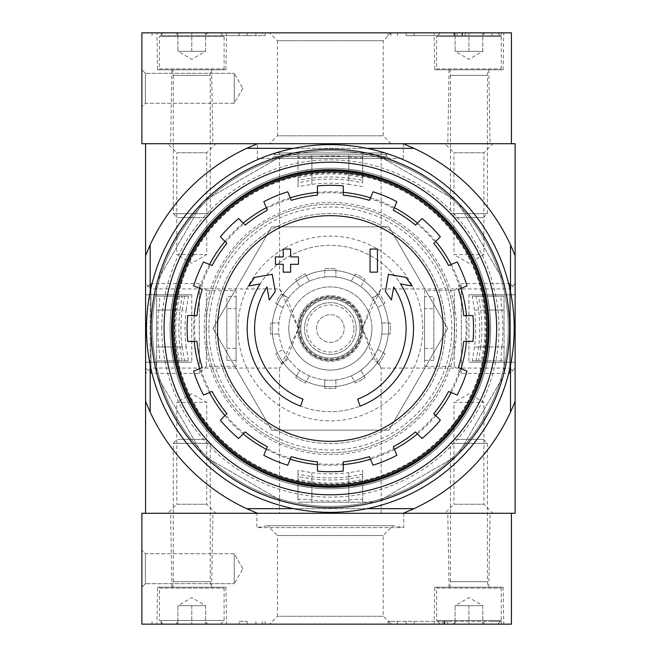 <?xml version="1.0" encoding="UTF-8"?>
<svg xmlns="http://www.w3.org/2000/svg" width="657" height="657" viewBox="0 0 657 657"><rect width="100%" height="100%" fill="white"/><g stroke="black" fill="none" stroke-linecap="round" stroke-linejoin="round"><path stroke-width="0.49" stroke-dasharray="3.29 2.46" d="M489.72 311.328A160.3 160.3 0 0 1 338.946 488.57A160.3 160.3 0 0 1 170.048 328.5A160.3 160.3 0 0 1 321.749 168.43A160.3 160.3 0 0 1 489.72 311.328M501.858 346.978A172.504 172.504 0 0 0 501.858 310.022C500.872 301.612 500.798 296.997 501.644 296.159L504.042 296.159L504.042 372.733L504.042 360.841L501.644 360.841C500.798 360.011 500.872 355.396 501.858 346.978L480.727 346.978A151.512 151.512 0 0 0 480.727 310.022L478.559 296.159L504.042 296.159L504.042 360.841L481.335 360.841L483.839 346.978A154.6 154.6 0 0 0 483.839 310.022L481.335 296.159M504.042 372.733A179.238 179.238 0 0 1 502.884 377.044L458.652 453.65L502.884 377.044A179.238 179.238 0 0 0 504.042 372.733M458.652 453.65A179.238 179.238 0 0 1 455.498 456.804L378.892 501.036L455.498 456.804A179.238 179.238 0 0 0 458.652 453.65M362.689 502.194L374.58 502.194A179.238 179.238 0 0 0 378.892 501.036A179.238 179.238 0 0 1 374.58 502.194L298.007 502.194M362.68 499.796L362.68 502.194L298.015 502.194L298.015 499.796C298.836 498.95 303.452 499.024 311.87 500.01A172.504 172.504 0 0 0 348.826 500.01C357.236 499.024 361.851 498.95 362.68 499.796L362.68 476.711L348.826 478.879L348.826 500.01M286.115 502.194A179.238 179.238 0 0 1 281.804 501.036L205.198 456.804L281.804 501.036A179.238 179.238 0 0 0 286.115 502.194M205.198 456.804A179.238 179.238 0 0 1 202.044 453.65L157.811 377.044L202.044 453.65A179.238 179.238 0 0 0 205.198 456.804M157.811 377.044A179.238 179.238 0 0 1 156.653 372.733L156.653 284.267L156.653 296.159L159.051 296.159C159.897 296.989 159.823 301.604 158.838 310.022A172.504 172.504 0 0 0 158.838 346.978C159.823 355.388 159.897 360.003 159.051 360.841L156.653 360.841L156.653 372.733A179.238 179.238 0 0 0 157.811 377.044M156.653 284.267A179.238 179.238 0 0 1 157.811 279.956L202.044 203.35L157.811 279.956A179.238 179.238 0 0 0 156.653 284.267M202.044 203.35A179.238 179.238 0 0 1 205.198 200.196L281.804 155.964L205.198 200.196A179.238 179.238 0 0 0 202.044 203.35M298.007 154.806L286.115 154.806A179.238 179.238 0 0 0 281.804 155.964A179.238 179.238 0 0 1 286.115 154.806L362.689 154.806M298.015 157.204L298.015 154.806L362.68 154.806L362.68 157.204C361.859 158.05 357.244 157.976 348.826 156.99A172.504 172.504 0 0 0 311.87 156.99C303.46 157.976 298.845 158.05 298.015 157.204L298.015 180.289L311.87 178.121A151.512 151.512 0 0 1 348.826 178.121L362.68 180.289L362.68 177.513L348.826 175.008A154.6 154.6 0 0 0 311.87 175.008L298.015 177.513L298.015 180.289M374.58 154.806A179.238 179.238 0 0 1 378.892 155.964L455.498 200.196L378.892 155.964A179.238 179.238 0 0 0 374.58 154.806M455.498 200.196A179.238 179.238 0 0 1 458.652 203.35L502.884 279.956L458.652 203.35A179.238 179.238 0 0 0 455.498 200.196M502.884 279.956A179.238 179.238 0 0 1 504.042 284.267A179.238 179.238 0 0 0 502.884 279.956M501.644 296.159L478.559 296.159M501.644 360.841L481.335 360.841M182.137 360.841L179.969 346.978A151.512 151.512 0 0 1 179.969 310.022L182.137 296.159L156.653 296.159L156.653 360.841L182.137 360.841L159.051 360.841M182.137 296.159L159.051 296.159M179.361 360.841L176.856 346.978A154.6 154.6 0 0 1 176.856 310.022L156.653 310.022M179.361 296.159L176.856 310.022M174.762 328.5A155.586 155.586 0 0 1 408.145 193.758A155.586 155.586 0 0 1 408.145 463.242A155.586 155.586 0 0 1 174.762 328.5M298.015 154.806L298.015 177.513M362.68 154.806L362.68 177.513M362.68 157.204L362.68 180.289M348.826 478.879A151.512 151.512 0 0 1 311.87 478.879L298.015 476.711L298.015 479.487L311.87 481.992L311.87 502.194M298.015 479.487L298.015 502.194M298.015 476.711L298.015 499.796M311.87 481.992A154.6 154.6 0 0 0 348.826 481.992L362.68 479.487L362.68 502.194M362.68 479.487L362.68 476.711M161.737 328.5A168.611 168.611 0 0 1 414.657 182.474A168.611 168.611 0 0 1 414.657 474.526A168.611 168.611 0 0 1 161.737 328.5M164.045 328.5A166.303 166.303 0 0 1 413.499 184.477A166.303 166.303 0 0 1 413.499 472.523A166.303 166.303 0 0 1 164.045 328.5A166.303 166.303 0 0 1 413.499 184.477A166.303 166.303 0 0 1 413.499 472.523A166.303 166.303 0 0 1 164.045 328.5A166.303 166.303 0 0 1 413.499 184.477A166.303 166.303 0 0 1 413.499 472.523A166.303 166.303 0 0 1 164.045 328.5A166.303 166.303 0 0 1 413.499 184.477A166.303 166.303 0 0 1 413.499 472.523A166.303 166.303 0 0 1 164.045 328.5A166.303 166.303 0 0 1 413.499 184.477A166.303 166.303 0 0 1 413.499 472.523A166.303 166.303 0 0 1 164.045 328.5M279.537 152.958L381.159 152.958L279.537 152.958L279.537 288.932L298.467 328.492L279.537 368.068L288.062 356.275L298.467 328.5L288.053 300.701L279.537 288.932L150.938 288.932L150.938 368.068L150.938 288.932L145.567 283.561L145.567 373.439L145.567 283.561M279.537 513.281L381.159 513.281L279.537 513.281L279.537 368.068L150.938 368.068L145.567 373.439M381.159 513.281L381.159 368.068L372.634 356.275L362.229 328.5L372.642 300.701L381.159 288.932L362.229 328.492L381.159 368.068L509.758 368.068L509.758 288.932L509.758 368.068L515.129 373.439L515.129 283.561L515.129 373.439M300.594 406.149A83.152 83.152 0 0 1 260.139 283.947L248.592 285.984L254.711 277.402L272.236 274.314L275.275 291.536L269.255 299.97L266.972 286.994A75.76 75.76 0 0 0 303.008 399.152M357.687 399.152A75.76 75.76 0 0 0 393.724 286.994L391.441 299.97L385.421 291.536L388.459 274.314L405.985 277.402L412.103 285.984L400.556 283.947A83.152 83.152 0 0 1 360.102 406.149M377.463 272.146L370.072 272.146L370.072 249.044L377.463 249.044L377.463 272.146M290.616 264.286L290.616 272.146L283.224 272.146L283.224 264.286L275.373 264.286L275.373 256.895L283.233 256.895M290.624 256.895L298.475 256.895L298.475 264.286L290.624 264.286M290.616 249.044L290.616 256.895M283.233 249.044L290.624 249.044M283.224 256.895L283.224 249.044M215.324 328.5A115.024 115.024 0 0 1 387.86 228.882A115.024 115.024 0 0 1 387.86 428.118A115.024 115.024 0 0 1 215.324 328.5A115.024 115.024 0 0 0 330.348 443.524A115.024 115.024 0 0 0 445.372 328.5A115.024 115.024 0 0 0 330.348 213.476A115.024 115.024 0 0 0 215.324 328.5M444.912 513.281L492.955 513.281L444.912 513.281L453.954 504.239L483.913 504.239L453.954 504.239L453.954 402.413L483.913 402.413L453.954 402.413L468.934 393.765L483.913 402.413L483.913 504.239L492.955 513.281M167.74 513.281L215.783 513.281L167.74 513.281L176.782 504.239L206.741 504.239L176.782 504.239L176.782 402.413L206.741 402.413L176.782 402.413L191.762 393.765L206.741 402.413L206.741 504.239L215.783 513.281M414.009 508.658L403.242 513.281L257.454 513.281L515.129 513.281L515.129 255.606A198.644 198.644 0 0 0 403.242 143.719L257.454 143.719L246.687 148.342M145.567 513.281L257.454 513.281L246.687 508.658A198.644 198.644 0 0 1 150.19 412.161L145.567 401.394L145.567 513.281M510.505 244.839A198.644 198.644 0 0 0 414.009 148.342L403.242 143.719L515.129 143.719L515.129 255.606L510.505 244.839L510.505 412.161A198.644 198.644 0 0 1 414.009 508.666L246.687 508.666M150.182 244.839L150.182 412.161M414.009 148.334L246.687 148.334A198.644 198.644 0 0 0 150.19 244.839L145.567 255.606L145.567 401.394A198.644 198.644 0 0 0 257.454 513.281A198.644 198.644 0 0 1 145.567 401.394M257.363 143.719L403.332 143.719L257.363 143.719L257.363 158.501L403.332 158.501L257.363 158.501M444.912 143.719L492.955 143.719L444.912 143.719L453.954 152.761L483.913 152.761L453.954 152.761L453.954 254.588L483.913 254.588L453.954 254.588L468.934 263.235L483.913 254.588L483.913 152.761L492.955 143.719M167.74 143.719L215.783 143.719L167.74 143.719L176.782 152.761L206.741 152.761L176.782 152.761L176.782 254.588L206.741 254.588L176.782 254.588L191.762 263.235L206.741 254.588L206.741 152.761L215.783 143.719M515.129 255.606A198.644 198.644 0 0 0 403.242 143.719L145.567 143.719L145.567 255.606A198.644 198.644 0 0 1 257.454 143.719A198.644 198.644 0 0 0 145.567 255.606M510.505 291.823L510.505 365.177M367.025 148.334L293.671 148.334M150.182 291.823L150.182 365.177M367.025 508.666L293.671 508.666M403.242 513.281A198.644 198.644 0 0 0 515.129 401.394A198.644 198.644 0 0 1 403.242 513.281M510.505 412.161L515.129 401.394M275.841 152.958L384.854 152.958L275.841 152.958L273.985 154.806L386.71 154.806L273.985 154.806L273.985 156.653L386.71 156.653L273.985 156.653M273.994 156.653L272.146 158.501L388.55 158.501L272.146 158.501M173.744 328.5A156.604 156.604 0 0 1 408.646 192.879A156.604 156.604 0 0 1 408.646 464.121A156.604 156.604 0 0 1 173.744 328.5M194.226 341.435A136.738 136.738 0 0 1 194.226 315.565M199.638 288.357A136.738 136.738 0 0 1 209.534 264.459M224.949 241.39A136.738 136.738 0 0 1 243.238 223.101M266.307 207.686A136.738 136.738 0 0 1 290.205 197.79M317.413 192.378A136.738 136.738 0 0 1 343.283 192.378M370.491 197.79A136.738 136.738 0 0 1 394.389 207.686M417.458 223.101A136.738 136.738 0 0 1 435.747 241.39M451.162 264.459A136.738 136.738 0 0 1 461.058 288.357M466.47 315.565A136.738 136.738 0 0 1 466.47 341.435M461.058 368.643A136.738 136.738 0 0 1 451.162 392.541M435.747 415.61A136.738 136.738 0 0 1 417.458 433.899M394.389 449.314A136.738 136.738 0 0 1 370.491 459.21M343.283 464.622A136.738 136.738 0 0 1 317.413 464.622M290.205 459.21A136.738 136.738 0 0 1 266.307 449.314M243.238 433.899A136.738 136.738 0 0 1 224.949 415.61M209.534 392.541A136.738 136.738 0 0 1 199.638 368.643M197.01 315.565L195.195 315.565A135.777 135.777 0 0 0 195.195 341.435L197.01 341.435M202.208 289.425L200.533 288.727A135.777 135.777 0 0 1 210.429 264.828L212.104 265.527M226.92 243.361L225.63 242.08A135.777 135.777 0 0 1 243.928 223.782L245.209 225.072M267.374 210.256L266.676 208.581A135.777 135.777 0 0 1 290.575 198.685L291.273 200.36M317.413 195.162L317.413 193.347A135.777 135.777 0 0 1 343.283 193.347L343.283 195.162M369.423 200.36L370.121 198.685A135.777 135.777 0 0 1 394.019 208.581L393.321 210.256M415.487 225.072L416.768 223.782A135.777 135.777 0 0 1 435.065 242.08L433.776 243.361M448.591 265.527L450.267 264.828A135.777 135.777 0 0 1 460.163 288.727L458.487 289.425M463.686 315.565L465.501 315.565A135.777 135.777 0 0 1 465.501 341.435L463.686 341.435M458.487 367.575L460.163 368.273A135.777 135.777 0 0 1 450.267 392.172L448.591 391.473M433.776 413.639L435.065 414.92A135.777 135.777 0 0 1 416.768 433.218L415.487 431.928M393.321 446.744L394.019 448.419A135.777 135.777 0 0 1 370.121 458.315L369.423 456.64M343.283 461.838L343.283 463.653A135.777 135.777 0 0 1 317.413 463.653L317.413 461.838M291.273 456.64L290.575 458.315A135.777 135.777 0 0 1 266.676 448.419L267.374 446.744M245.209 431.928L243.928 433.218A135.777 135.777 0 0 1 225.63 414.92L226.92 413.639M212.104 391.473L210.429 392.172A135.777 135.777 0 0 1 200.533 368.273L202.208 367.575M206.084 328.5A124.263 124.263 0 0 1 392.484 220.883A124.263 124.263 0 0 1 392.484 436.117A124.263 124.263 0 0 1 206.084 328.5A124.263 124.263 0 0 1 392.484 220.883A124.263 124.263 0 0 1 392.484 436.117A124.263 124.263 0 0 1 206.084 328.5M465.501 341.435L472.966 341.435A143.21 143.21 0 0 0 472.966 315.565L465.501 315.565M450.267 392.172L457.165 395.029A143.21 143.21 0 0 0 467.061 371.131L460.163 368.273M416.768 433.218L422.049 438.49A143.21 143.21 0 0 0 440.338 420.201L435.065 414.92M370.121 458.315L372.979 465.213A143.21 143.21 0 0 0 396.877 455.317L394.019 448.419M317.413 463.653L317.413 471.118A143.21 143.21 0 0 0 343.283 471.118L343.283 463.653M266.676 448.419L263.818 455.317A143.21 143.21 0 0 0 287.717 465.213L290.575 458.315M225.63 414.92L220.358 420.201A143.21 143.21 0 0 0 238.647 438.49L243.928 433.218M200.533 368.273L193.634 371.131A143.21 143.21 0 0 0 203.53 395.029L210.429 392.172M195.195 315.565L187.73 315.565A143.201 143.201 0 0 0 187.73 341.435L195.195 341.435M210.429 264.828L203.53 261.971A143.21 143.21 0 0 0 193.634 285.869L200.533 288.727M243.928 223.782L238.647 218.51A143.201 143.201 0 0 0 220.358 236.799L225.63 242.08M290.575 198.685L287.717 191.787A143.21 143.21 0 0 0 263.818 201.683L266.676 208.581M343.283 193.347L343.283 185.882A143.21 143.21 0 0 0 317.413 185.882L317.413 193.347M394.019 208.581L396.877 201.683A143.21 143.21 0 0 0 372.979 191.787L370.121 198.685M435.065 242.08L440.338 236.799A143.201 143.201 0 0 0 422.049 218.51L416.768 223.782M460.163 288.727L467.061 285.869A143.21 143.21 0 0 0 457.165 261.971L450.267 264.828M174.639 328.5A155.709 155.709 0 0 1 408.202 193.651A155.709 155.709 0 0 1 408.202 463.349A155.709 155.709 0 0 1 174.639 328.5M237.957 328.5A92.391 92.391 0 0 1 376.543 248.486A92.391 92.391 0 0 1 376.543 408.514A92.391 92.391 0 0 1 237.957 328.5M271.67 226.87L212.999 328.5L271.67 430.13L389.026 430.13L447.696 328.5L389.026 226.87L271.67 226.87L212.999 328.5L271.67 430.13L389.026 430.13L447.696 328.5L389.026 226.87L271.67 226.87M170.048 328.5A160.3 160.3 0 0 1 410.494 189.676A160.3 160.3 0 0 1 410.494 467.324A160.3 160.3 0 0 1 171.116 310.022L173.349 296.159L171.116 310.022A160.3 160.3 0 0 0 171.116 346.978A160.3 160.3 0 0 1 170.048 328.5M480.727 346.978L478.559 360.841M362.689 474.182L362.689 485.498L348.826 487.732L362.689 485.498L362.689 470.379L348.826 472.654L348.826 487.732A160.3 160.3 0 0 1 311.87 487.732L298.015 485.498L298.015 474.182L311.87 476.76L311.87 487.732A160.3 160.3 0 0 0 348.826 487.732L348.826 476.76L362.689 474.182L362.689 470.379M298.007 470.379L298.007 485.498L311.87 487.732L311.87 472.654L298.007 470.379M298.015 470.379L298.015 474.182M348.826 476.76A149.41 149.41 0 0 1 311.87 476.76M311.87 472.654A145.337 145.337 0 0 0 348.826 472.654M182.088 346.978L184.666 360.841L173.349 360.841L171.116 346.978L173.349 360.841L188.469 360.841L186.194 346.978L171.116 346.978L182.088 346.978A149.41 149.41 0 0 1 182.088 310.022L186.194 310.022A145.337 145.337 0 0 0 186.194 346.978M184.666 360.841L188.469 360.841M186.194 310.022L188.469 296.159L173.349 296.159L184.666 296.159L182.088 310.022M188.469 296.159L184.666 296.159M474.502 310.022L478.608 310.022A149.41 149.41 0 0 1 478.608 346.978L489.58 346.978L487.346 360.841L489.58 346.978L474.502 346.978A145.337 145.337 0 0 0 474.502 310.022L472.227 296.159L487.346 296.159L489.58 310.022A160.3 160.3 0 0 1 489.58 346.978A160.3 160.3 0 0 0 489.58 310.022L487.346 296.159L472.227 296.159M474.502 346.978L472.227 360.841L487.346 360.841L476.029 360.841L478.608 346.978M478.608 310.022L476.029 296.159M472.227 360.841L476.029 360.841M362.689 186.621L348.826 184.346L348.826 169.268L362.689 171.502L348.826 169.268A160.3 160.3 0 0 0 311.87 169.268A160.3 160.3 0 0 1 348.826 169.268L348.826 180.24L362.689 182.818L362.689 171.502L362.689 182.818M311.87 184.346L311.87 169.268L311.87 180.24L298.015 182.818L298.015 171.502L311.87 169.268L298.007 171.502L298.007 186.621L311.87 184.346A145.337 145.337 0 0 1 348.826 184.346M298.015 182.818L298.015 186.621M311.87 180.24A149.41 149.41 0 0 1 348.826 180.24M247.196 328.5A83.152 83.152 0 0 1 371.928 256.485A83.152 83.152 0 0 1 371.928 400.515A83.152 83.152 0 0 1 247.196 328.5A83.152 83.152 0 0 1 371.928 256.485A83.152 83.152 0 0 1 371.928 400.515A83.152 83.152 0 0 1 247.196 328.5M511.433 143.719L511.433 32.85L141.871 32.85L141.871 143.719L511.433 143.719M141.871 69.806L141.871 106.763L141.871 69.806L141.871 106.763L141.871 69.806L145.369 73.305L145.369 103.264L145.369 73.305L145.369 103.264L145.369 73.305L141.871 69.806M269.567 143.719L391.129 143.719L269.567 143.719L277.476 135.81L383.22 135.81L277.476 135.81L277.476 40.759L383.22 40.759L277.476 40.759L269.567 32.85L391.129 32.85L269.567 32.85M447.778 143.719L490.089 143.719L447.778 143.719L449.068 69.806L488.8 69.806L449.068 69.806M170.606 143.719L212.917 143.719L170.606 143.719L171.896 69.806L211.628 69.806L171.896 69.806M501.275 32.85L388.131 32.85L501.275 32.85L501.275 35.626L501.275 32.85M255.934 32.85L161.269 32.85L265.173 32.85L255.934 32.85L255.934 35.626L265.173 35.626L262.365 35.626L262.365 32.85M161.277 32.85L152.03 32.85L161.269 32.85L161.269 35.626L255.934 35.626M434.105 32.85L503.763 32.85L434.105 32.85L434.753 69.806L503.114 69.806L434.753 69.806M156.933 32.85L226.591 32.85L156.933 32.85L157.581 69.806L225.942 69.806L157.581 69.806M161.277 35.626L262.365 35.626M152.03 35.626L152.03 32.85L152.03 35.626M406.174 35.626L501.275 35.626L406.174 35.626L406.174 32.85M457.247 35.626L465.394 35.626L465.394 32.85L454.151 32.85L462.011 32.85L454.89 32.85L454.89 35.626L462.011 35.626L454.151 35.626L465.394 35.626L465.394 32.85L457.247 32.85L456.927 35.626L457.247 32.85M465.238 35.626L465.238 32.85L462.462 32.85L462.462 35.626L465.238 35.626L454.151 35.626L454.151 32.85L454.89 32.85M454.89 35.626L454.151 35.626L454.151 32.85L465.238 32.85M462.011 35.626L462.011 32.85M462.462 35.626L456.927 35.626M462.462 32.85L456.927 32.85M234.262 73.305L234.262 103.264L234.262 73.305L145.369 73.305L234.262 73.305L234.262 103.264L234.262 73.305L242.909 88.284L234.262 73.305M455.071 32.85L482.796 32.85L482.796 34.993L482.796 32.85L484.94 32.85L455.071 32.85L468.934 32.85L455.071 32.85L455.071 34.993L455.071 32.85L452.928 32.85L455.071 32.85L455.071 51.328L482.796 51.328L455.071 51.328L462.002 51.328L455.071 51.328L455.071 32.85M440.289 32.85L497.579 32.85L440.289 32.85L436.593 36.546L501.275 36.546L436.593 36.546L436.593 68.878M436.593 68.886L501.275 68.886L436.593 68.886L437.521 69.806L500.347 69.806L437.521 69.806M449.996 69.806L487.872 69.806L449.996 69.806L450.456 75.35L487.412 75.35L450.456 75.35L450.456 213.665L487.412 213.665L450.456 213.665L454.422 217.631L483.445 217.631L454.422 217.631M462.002 51.328L475.865 51.328L462.002 51.328M482.796 51.328L482.796 32.85L482.796 51.328L468.934 59.327L455.071 51.328M468.934 51.328L468.934 32.85L468.934 51.328M177.899 32.85L205.625 32.85L205.625 34.993L205.625 32.85L207.768 32.85L177.899 32.85L191.762 32.85L177.899 32.85L177.899 34.993L177.899 32.85L175.756 32.85L177.899 32.85L177.899 51.328L205.625 51.328L177.899 51.328L184.831 51.328L177.899 51.328L177.899 32.85M163.117 32.85L220.407 32.85L163.117 32.85L159.421 36.546L224.103 36.546L159.421 36.546L159.421 68.878M159.421 68.886L224.103 68.886L159.421 68.886L160.349 69.806L223.175 69.806L160.349 69.806M172.824 69.806L210.7 69.806L172.824 69.806L173.284 75.35L210.24 75.35L173.284 75.35L173.284 213.665L210.24 213.665L173.284 213.665L177.25 217.631L206.273 217.631L177.25 217.631M184.831 51.328L198.693 51.328L184.831 51.328M205.625 51.328L205.625 32.85L205.625 51.328L191.762 59.327L177.899 51.328M191.762 51.328L191.762 32.85L191.762 51.328M511.433 624.15L141.871 624.15L141.871 513.281L511.433 513.281L511.433 624.15M156.933 624.15L226.591 624.15L156.933 624.15L157.581 587.194L225.942 587.194L157.581 587.194M434.105 624.15L503.763 624.15L434.105 624.15L434.753 587.194L503.114 587.194L434.753 587.194M269.567 624.15L391.129 624.15L269.567 624.15L277.476 616.241L383.22 616.241L277.476 616.241L277.476 535.512L383.22 535.512L277.476 535.512L267.67 525.699L393.026 525.699L267.67 525.699L256.895 527.604L403.8 527.604L256.895 527.604L256.895 513.281L403.8 513.281L256.895 513.281M390.94 621.374L492.027 621.374L492.027 624.15L501.275 624.15L388.131 624.15L492.027 624.15L492.027 621.374L501.275 621.374L501.275 624.15L501.275 621.374L388.131 621.374L390.94 621.374L390.94 624.15M239.181 624.15L152.03 624.15L239.181 624.15L239.181 621.374L247.131 621.374L247.131 624.15M141.871 587.194L141.871 550.238L141.871 587.194L141.871 550.238L141.871 587.194L145.369 583.695L145.369 553.736L145.369 583.695L145.369 553.736L145.369 583.695L141.871 587.194M447.778 513.281L490.089 513.281L447.778 513.281L449.068 587.194L488.8 587.194L449.068 587.194M170.606 513.281L212.917 513.281L170.606 513.281L171.896 587.194L211.628 587.194L171.896 587.194M447.68 621.374L447.68 624.15L442.145 624.15L447.68 624.15L447.68 621.374L444.912 621.374L447.68 621.374M443.524 621.374L444.912 621.374L444.912 624.15L444.912 621.374L443.524 621.374L443.524 624.15M442.145 621.374L442.145 624.15L442.145 621.374M444.912 621.374L444.912 624.15L444.912 621.374M239.181 621.374L247.131 621.374M152.03 621.374L152.03 624.15L152.03 621.374M234.262 583.695L234.262 553.736L234.262 583.695L145.369 583.695L234.262 583.695L234.262 553.736L234.262 583.695L242.909 568.716L234.262 583.695M455.071 624.15L482.796 624.15L482.796 622.007L482.796 624.15L484.94 624.15L455.071 624.15L468.934 624.15L455.071 624.15L455.071 622.007L455.071 624.15L452.928 624.15L455.071 624.15L455.071 605.672L482.796 605.672L455.071 605.672L462.002 605.672L455.071 605.672L455.071 624.15M440.289 624.15L497.579 624.15L440.289 624.15L436.593 620.454L501.275 620.454L436.593 620.454L436.593 588.114L501.275 588.114L436.593 588.114L437.521 587.194L500.347 587.194L437.521 587.194M449.996 587.194L487.872 587.194L449.996 587.194L450.456 581.65L487.412 581.65L450.456 581.65L450.456 443.335L487.412 443.335L450.456 443.335L454.422 439.369L483.445 439.369L454.422 439.369M462.002 605.672L475.865 605.672L462.002 605.672M482.796 605.672L482.796 624.15L482.796 605.672L468.934 597.673L455.071 605.672M468.934 605.672L468.934 624.15L468.934 605.672M177.899 624.15L205.625 624.15L205.625 622.007L205.625 624.15L207.768 624.15L177.899 624.15L191.762 624.15L177.899 624.15L177.899 622.007L177.899 624.15L175.756 624.15L177.899 624.15L177.899 605.672L205.625 605.672L177.899 605.672L184.831 605.672L177.899 605.672L177.899 624.15M163.117 624.15L220.407 624.15L163.117 624.15L159.421 620.454L224.103 620.454L159.421 620.454L159.421 588.114L224.103 588.114L159.421 588.114L160.349 587.194L223.175 587.194L160.349 587.194M172.824 587.194L210.7 587.194L172.824 587.194L173.284 581.65L210.24 581.65L173.284 581.65L173.284 443.335L210.24 443.335L173.284 443.335L177.25 439.369L206.273 439.369L177.25 439.369M184.831 605.672L198.693 605.672L184.831 605.672M205.625 605.672L205.625 624.15L205.625 605.672L191.762 597.673L177.899 605.672M191.762 605.672L191.762 624.15L191.762 605.672M146.486 328.5A183.853 183.853 0 0 1 422.279 169.276A183.853 183.853 0 0 1 422.279 487.724A183.853 183.853 0 0 1 146.486 328.5M152.498 328.5A177.85 177.85 0 0 1 419.273 174.475A177.85 177.85 0 0 1 419.273 482.525A177.85 177.85 0 0 1 152.498 328.5A177.85 177.85 0 0 1 419.273 174.475A177.85 177.85 0 0 1 419.273 482.525A177.85 177.85 0 0 1 152.498 328.5M171.543 328.5A158.797 158.797 0 0 1 409.746 190.973A158.797 158.797 0 0 1 409.746 466.027A158.797 158.797 0 0 1 171.543 328.5M145.567 288.932L145.567 368.068L145.567 288.932L150.938 283.561L150.938 373.439L150.938 283.561L199.326 283.561L199.326 373.439L199.326 283.561L206.388 290.624L206.388 366.376L206.388 290.624L236.109 290.624L236.109 366.376L236.109 290.624M145.567 362.221L145.567 294.779L145.567 362.221L191.762 362.221L145.567 362.221M236.109 296.627L236.109 360.373L236.109 296.627L226.87 296.627L226.87 360.373L226.87 296.627M226.87 308.634L226.87 348.366L226.87 308.634L236.109 308.634L236.109 348.366L236.109 308.634M191.762 294.779L145.567 294.779L191.762 294.779L191.762 362.221L191.762 294.779M515.129 288.932L515.129 368.068L515.129 288.932L509.758 283.561L509.758 373.439L509.758 283.561L461.37 283.561L461.37 373.439L461.37 283.561L454.307 290.624L454.307 366.376L454.307 290.624L424.586 290.624L424.586 366.376L424.586 290.624M515.129 362.221L515.129 294.779L515.129 362.221L468.934 362.221L515.129 362.221M424.586 296.627L424.586 360.373L424.586 296.627L433.825 296.627L433.825 360.373L433.825 296.627M433.825 308.634L433.825 348.366L433.825 308.634L424.586 308.634L424.586 348.366L424.586 308.634M468.934 294.779L515.129 294.779L468.934 294.779L468.934 362.221L468.934 294.779M363.149 328.5A32.801 32.801 0 0 0 313.947 300.093A32.801 32.801 0 0 0 313.947 356.907A32.801 32.801 0 0 0 363.149 328.5A32.801 32.801 0 0 0 313.947 300.093A32.801 32.801 0 0 0 313.947 356.907A32.801 32.801 0 0 0 363.149 328.5M316.493 328.5A13.863 13.863 0 0 1 337.279 316.502A13.863 13.863 0 0 1 337.279 340.498A13.863 13.863 0 0 1 316.493 328.5A13.863 13.863 0 0 1 337.279 316.502A13.863 13.863 0 0 1 337.279 340.498A13.863 13.863 0 0 1 316.493 328.5M356.217 328.5A25.869 25.869 0 0 0 317.413 306.096A25.869 25.869 0 0 0 317.413 350.904A25.869 25.869 0 0 0 356.217 328.5A25.869 25.869 0 0 0 317.413 306.096A25.869 25.869 0 0 0 317.413 350.904A25.869 25.869 0 0 0 356.217 328.5M361.761 328.5A31.413 31.413 0 0 0 314.646 301.292A31.413 31.413 0 0 0 314.646 355.708A31.413 31.413 0 0 0 361.761 328.5A31.413 31.413 0 0 0 314.646 301.292A31.413 31.413 0 0 0 314.646 355.708A31.413 31.413 0 0 0 361.761 328.5M359.913 328.5A29.565 29.565 0 0 0 315.565 302.893A29.565 29.565 0 0 0 315.565 354.107A29.565 29.565 0 0 0 359.913 328.5A29.565 29.565 0 0 0 315.565 302.893A29.565 29.565 0 0 0 315.565 354.107A29.565 29.565 0 0 0 359.913 328.5A29.565 29.565 0 0 0 315.565 302.893A29.565 29.565 0 0 0 315.565 354.107A29.565 29.565 0 0 0 359.913 328.5M324.804 268.705A60.05 60.05 0 0 1 335.891 268.705L335.891 277.057L335.891 268.705A60.05 60.05 0 0 0 324.804 268.705L324.804 277.057A51.739 51.739 0 0 0 309.431 281.18L305.25 273.944L309.431 281.18A51.739 51.739 0 0 0 288.571 297.982L281.336 293.802L288.571 297.982A51.739 51.739 0 0 0 278.905 322.957L270.553 322.957L278.905 322.957A51.739 51.739 0 0 0 283.027 349.417L275.792 353.597L283.027 349.417A51.739 51.739 0 0 0 299.83 370.277L295.65 377.512L299.83 370.277A51.739 51.739 0 0 0 324.804 379.943L324.804 388.295L324.804 379.943A51.739 51.739 0 0 0 351.265 375.82L355.445 383.056L351.265 375.82A51.739 51.739 0 0 0 372.125 359.018L379.36 363.198L372.125 359.018A51.739 51.739 0 0 0 381.791 334.043L390.143 334.043L381.791 334.043A51.739 51.739 0 0 0 304.478 283.693A51.739 51.739 0 0 0 304.478 373.307A51.739 51.739 0 0 0 372.125 297.982A51.739 51.739 0 0 0 360.865 286.723L365.046 279.488L360.865 286.723A51.739 51.739 0 0 0 324.804 277.057L324.804 268.705M351.265 281.18L355.445 273.944A60.05 60.05 0 0 1 365.046 279.488A60.05 60.05 0 0 0 355.445 273.944L351.265 281.18M372.125 297.982L379.36 293.802A60.05 60.05 0 0 1 384.903 303.403L377.668 307.583L384.903 303.403A60.05 60.05 0 0 0 379.36 293.802L372.125 297.982M381.791 322.957L390.143 322.957A60.05 60.05 0 0 1 390.143 334.043A60.05 60.05 0 0 0 390.143 322.957L381.791 322.957M377.668 349.417L384.903 353.597A60.05 60.05 0 0 1 379.36 363.198A60.05 60.05 0 0 0 384.903 353.597L377.668 349.417M360.865 370.277L365.046 377.512A60.05 60.05 0 0 1 355.445 383.056A60.05 60.05 0 0 0 365.046 377.512L360.865 370.277M335.891 379.943L335.891 388.295A60.05 60.05 0 0 1 324.804 388.295A60.05 60.05 0 0 0 335.891 388.295L335.891 379.943M309.431 375.82L305.25 383.056A60.05 60.05 0 0 1 295.65 377.512A60.05 60.05 0 0 0 305.25 383.056L309.431 375.82M288.571 359.018L281.336 363.198A60.05 60.05 0 0 1 275.792 353.597A60.05 60.05 0 0 0 281.336 363.198L288.571 359.018M278.905 334.043L270.553 334.043A60.05 60.05 0 0 1 270.553 322.957A60.05 60.05 0 0 0 270.553 334.043L278.905 334.043M283.027 307.583L275.792 303.403A60.05 60.05 0 0 1 281.336 293.802A60.05 60.05 0 0 0 275.792 303.403L283.027 307.583M299.83 286.723L295.65 279.488A60.05 60.05 0 0 1 305.25 273.944A60.05 60.05 0 0 0 295.65 279.488L299.83 286.723M272.146 328.5A58.21 58.21 0 0 1 359.453 278.092A58.21 58.21 0 0 1 359.453 378.908A58.21 58.21 0 0 1 272.146 328.5A58.21 58.21 0 0 1 359.453 278.092A58.21 58.21 0 0 1 359.453 378.908A58.21 58.21 0 0 1 272.146 328.5M288.776 328.5A41.572 41.572 0 0 1 330.348 286.928A41.572 41.572 0 0 1 371.928 328.5A41.572 41.572 0 0 0 309.562 292.496A41.572 41.572 0 0 0 309.562 364.504A41.572 41.572 0 0 0 371.928 328.5A41.572 41.572 0 0 1 330.348 370.072A41.572 41.572 0 0 1 288.776 328.5A41.572 41.572 0 0 1 351.134 292.496A41.572 41.572 0 0 1 351.134 364.504A41.572 41.572 0 0 1 288.776 328.5M504.042 310.022L483.839 310.022M504.042 346.978L483.839 346.978M176.856 346.978L156.653 346.978M311.87 154.806L311.87 175.008M348.826 154.806L348.826 175.008M348.826 481.992L348.826 502.194M204.237 328.5A126.111 126.111 0 0 1 393.403 219.282A126.111 126.111 0 0 1 393.403 437.718A126.111 126.111 0 0 1 204.237 328.5M208.852 328.5A121.496 121.496 0 0 1 391.096 223.281A121.496 121.496 0 0 1 391.096 433.719A121.496 121.496 0 0 1 208.852 328.5M501.858 310.022L480.727 310.022M179.969 346.978L158.838 346.978M179.969 310.022L158.838 310.022M311.87 156.99L311.87 178.121M348.826 156.99L348.826 178.121M311.87 478.879L311.87 500.01M247.131 35.626L247.131 32.85M239.181 35.626L239.181 32.85M161.269 35.626L161.269 32.85M492.027 35.626L492.027 32.85L492.027 35.626M414.124 35.626L414.124 32.85M390.94 35.626L390.94 32.85M397.37 35.626L397.37 32.85M397.37 621.374L397.37 624.15M406.174 621.374L406.174 624.15M414.124 621.374L414.124 624.15M443.984 621.374L443.984 624.15M444.6 621.374L444.6 624.15M262.365 621.374L262.365 624.15M161.269 621.374L161.269 624.15L161.269 621.374M255.934 621.374L255.934 624.15M353.909 328.5A23.562 23.562 0 0 0 318.571 308.1A23.562 23.562 0 0 0 318.571 348.9A23.562 23.562 0 0 0 353.909 328.5M360.841 328.5A30.485 30.485 0 0 0 315.105 302.097A30.485 30.485 0 0 0 315.105 354.903A30.485 30.485 0 0 0 360.841 328.5M362.221 328.5A31.873 31.873 0 0 0 314.407 300.898A31.873 31.873 0 0 0 314.407 356.102A31.873 31.873 0 0 0 362.221 328.5M515.129 283.561L509.758 288.932L381.159 288.932L381.159 152.958M386.71 156.653L386.71 154.806L384.854 152.958M386.702 156.653L388.55 158.501M403.332 158.501L403.332 143.719M225.942 69.806L226.591 32.85M211.628 69.806L212.917 143.719M503.114 69.806L503.763 32.85M488.8 69.806L490.089 143.719M391.129 143.719L383.22 135.81L383.22 40.759L391.129 32.85M265.173 35.626L265.173 32.85M388.131 35.626L388.131 32.85M454.151 35.626L454.151 32.85M242.909 88.284L234.262 103.264L145.369 103.264L141.871 106.763L145.369 103.264L234.262 103.264L242.909 88.284M455.071 34.993L452.928 32.85M482.796 34.993L484.94 32.85M497.579 32.85L501.275 36.546L501.275 68.886L500.347 69.806M483.445 217.631L487.412 213.665L487.412 75.35L487.872 69.806M177.899 34.993L175.756 32.85M205.625 34.993L207.768 32.85M220.407 32.85L224.103 36.546L224.103 68.886L223.175 69.806M206.273 217.631L210.24 213.665L210.24 75.35L210.7 69.806M225.942 587.194L226.591 624.15M211.628 587.194L212.917 513.281M503.114 587.194L503.763 624.15M488.8 587.194L490.089 513.281M403.8 513.281L403.8 527.604L393.026 525.699L383.22 535.512L383.22 616.241L391.129 624.15M388.131 621.374L388.131 624.15M265.173 621.374L265.173 624.15M242.909 568.716L234.262 553.736L145.369 553.736L141.871 550.238L145.369 553.736L234.262 553.736L242.909 568.716M455.071 622.007L452.928 624.15M482.796 622.007L484.94 624.15M497.579 624.15L501.275 620.454L501.275 588.114L500.347 587.194M483.445 439.369L487.412 443.335L487.412 581.65L487.872 587.194M177.899 622.007L175.756 624.15M205.625 622.007L207.768 624.15M220.407 624.15L224.103 620.454L224.103 588.114L223.175 587.194M206.273 439.369L210.24 443.335L210.24 581.65L210.7 587.194M145.567 368.068L150.938 373.439L199.326 373.439L206.388 366.376L236.109 366.376M226.87 360.373L236.109 360.373M226.87 348.366L236.109 348.366M515.129 368.068L509.758 373.439L461.37 373.439L454.307 366.376L424.586 366.376M433.825 360.373L424.586 360.373M433.825 348.366L424.586 348.366"/><path stroke-width="0.99" d="M300.594 406.149A83.152 83.152 0 0 1 260.139 283.947L248.592 285.984L254.711 277.402L272.236 274.314L275.275 291.536L269.255 299.97L266.972 286.994A75.76 75.76 0 0 0 303.008 399.152L300.594 406.149L303.008 399.152M360.093 406.149L357.687 399.152L360.093 406.149M357.687 399.152A75.76 75.76 0 0 0 393.724 286.994L391.441 299.97L385.421 291.536L388.459 274.314L405.985 277.402L412.103 285.984L400.556 283.947A83.152 83.152 0 0 1 360.102 406.149M377.463 272.146L370.072 272.146L370.072 249.044L377.463 249.044L377.463 272.146M290.616 264.286L290.616 272.146L283.224 272.146L283.224 264.286L275.373 264.286L275.373 256.895L283.233 256.895M290.624 256.895L298.475 256.895L298.475 264.286L290.624 264.286M283.224 256.895L283.224 249.044L290.616 249.044L290.616 256.895M414.009 508.658L403.242 513.281L515.129 513.281L515.129 401.394L510.505 412.161A198.644 198.644 0 0 1 414.009 508.666L367.025 508.666M510.505 291.823L510.505 244.839L515.129 255.606L515.129 143.719L145.567 143.719L145.567 513.281L257.454 513.281L141.871 513.281L141.871 624.15L511.433 624.15L511.433 513.281L257.454 513.281L246.687 508.658A198.644 198.644 0 0 1 150.182 412.161L150.182 365.177M515.129 255.606L515.129 401.394M510.505 365.177L510.505 412.161M510.505 244.839A198.644 198.644 0 0 0 414.009 148.342L403.242 143.719L511.433 143.719L511.433 32.85L141.871 32.85L141.871 143.719L257.454 143.719L246.687 148.342M414.009 148.334L367.025 148.334M293.671 148.334L246.687 148.334A198.644 198.644 0 0 0 150.19 244.839L145.567 255.606M150.182 244.839L150.182 291.823M293.671 508.666L246.687 508.666M150.19 412.161L145.567 401.394M173.744 328.5A156.604 156.604 0 0 1 408.646 192.879A156.604 156.604 0 0 1 408.646 464.121A156.604 156.604 0 0 1 173.744 328.5M172.545 328.5A157.803 157.803 0 0 1 409.245 191.836A157.803 157.803 0 0 1 409.254 465.164A157.803 157.803 0 0 1 172.545 328.5M330.348 215.66A112.84 112.84 0 0 1 443.188 328.5A112.84 112.84 0 0 1 330.348 441.34A112.84 112.84 0 0 1 217.508 328.5A112.84 112.84 0 0 1 330.348 215.66M343.283 471.118L343.283 461.838A133.962 133.962 0 0 0 369.423 456.64L372.979 465.213A143.21 143.21 0 0 0 396.877 455.317L393.321 446.744A133.962 133.962 0 0 0 415.487 431.928L422.049 438.49A143.21 143.21 0 0 0 440.338 420.201L433.776 413.639A133.962 133.962 0 0 0 448.591 391.473L457.165 395.029A143.21 143.21 0 0 0 467.061 371.131L458.487 367.575A133.962 133.962 0 0 0 463.686 341.435L472.966 341.435A143.21 143.21 0 0 0 472.966 315.565L463.686 315.565A133.962 133.962 0 0 0 458.487 289.425L467.061 285.869A143.21 143.21 0 0 0 457.165 261.971L448.591 265.527A133.962 133.962 0 0 0 433.776 243.361L440.338 236.799A143.201 143.201 0 0 0 422.049 218.51L415.487 225.072A133.962 133.962 0 0 0 393.321 210.256L396.877 201.683A143.21 143.21 0 0 0 372.979 191.787L369.423 200.36A133.962 133.962 0 0 0 343.283 195.162L343.283 185.882A143.21 143.21 0 0 0 317.413 185.882L317.413 195.162A133.962 133.962 0 0 0 291.273 200.36L287.717 191.787A143.21 143.21 0 0 0 263.818 201.683L267.374 210.256A133.962 133.962 0 0 0 245.209 225.072L238.647 218.51A143.201 143.201 0 0 0 220.358 236.799L226.92 243.361A133.962 133.962 0 0 0 212.104 265.527L203.53 261.971A143.21 143.21 0 0 0 193.634 285.869L202.208 289.425A133.962 133.962 0 0 0 197.01 315.565L187.73 315.565A143.201 143.201 0 0 0 187.73 341.435L197.01 341.435A133.962 133.962 0 0 0 202.208 367.575L193.634 371.131A143.21 143.21 0 0 0 203.53 395.029L212.104 391.473A133.962 133.962 0 0 0 226.92 413.639L220.358 420.201A143.21 143.21 0 0 0 238.647 438.49L245.209 431.928A133.962 133.962 0 0 0 267.374 446.744L263.818 455.317A143.21 143.21 0 0 0 287.717 465.213L291.273 456.64A133.962 133.962 0 0 0 317.413 461.838L317.413 471.118A143.21 143.21 0 0 0 343.283 471.118M194.226 315.565A136.738 136.738 0 0 1 199.638 288.357M209.534 264.459A136.738 136.738 0 0 1 224.949 241.39M243.238 223.101A136.738 136.738 0 0 1 266.307 207.686M290.205 197.79A136.738 136.738 0 0 1 317.413 192.378M343.283 192.378A136.738 136.738 0 0 1 370.491 197.79M394.389 207.686A136.738 136.738 0 0 1 417.458 223.101M435.747 241.39A136.738 136.738 0 0 1 451.162 264.459M461.058 288.357A136.738 136.738 0 0 1 466.47 315.565M466.47 341.435A136.738 136.738 0 0 1 461.058 368.643M451.162 392.541A136.738 136.738 0 0 1 435.747 415.61M417.458 433.899A136.738 136.738 0 0 1 394.389 449.314M370.491 459.21A136.738 136.738 0 0 1 343.283 464.622M317.413 464.622A136.738 136.738 0 0 1 290.205 459.21M266.307 449.314A136.738 136.738 0 0 1 243.238 433.899M224.949 415.61A136.738 136.738 0 0 1 209.534 392.541M199.638 368.643A136.738 136.738 0 0 1 194.226 341.435M151.11 328.5A179.238 179.238 0 0 1 419.963 173.276A179.238 179.238 0 0 1 419.971 483.724A179.238 179.238 0 0 1 151.11 328.5M164.045 328.5A166.303 166.303 0 0 1 413.499 184.477A166.303 166.303 0 0 1 413.499 472.523A166.303 166.303 0 0 1 164.045 328.5M146.486 328.5A183.853 183.853 0 0 1 422.279 169.276A183.853 183.853 0 0 1 422.279 487.724A183.853 183.853 0 0 1 146.486 328.5M171.543 328.5A158.797 158.797 0 0 1 409.746 190.973A158.797 158.797 0 0 1 409.746 466.027A158.797 158.797 0 0 1 171.543 328.5"/></g></svg>
